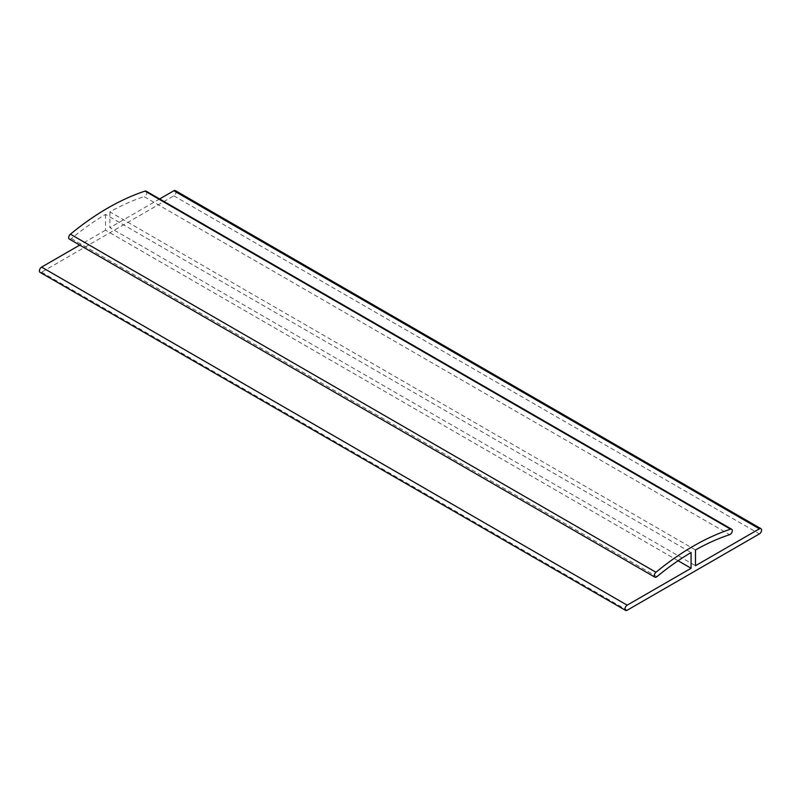 <?xml version="1.0" encoding="UTF-8"?>
<svg xmlns="http://www.w3.org/2000/svg" width="801" height="801" viewBox="0 0 801 801"><rect width="100%" height="100%" fill="white"/><g stroke="black" fill="none" stroke-linecap="round" stroke-linejoin="round"><path stroke-width="0.6" stroke-dasharray="4 3" d="M69.327 239.088A3.104 1.792 -60 0 0 71.339 238.618A245.506 141.747 -60 0 1 105.522 214.438L691.083 552.51M146.112 191.169A3.104 1.792 -60 0 1 146.493 193.962A3.104 1.792 -60 0 1 144.1 196.605L729.651 534.668M695.478 549.967L109.917 211.905A245.506 141.747 -60 0 1 144.1 196.605M109.917 211.905L109.917 227.664L695.478 565.726M159.619 198.968L109.917 227.664M175.389 190.608A3.104 1.792 -60 0 1 175.87 193.091A3.104 1.792 -60 0 1 173.837 195.824L41.602 272.18A3.104 1.792 -60 0 1 40.05 272.33M105.522 214.438L105.522 230.197L678.087 560.76M105.522 230.197L79.73 245.096M71.339 238.618L656.89 576.68M173.837 195.824L759.398 533.897M41.602 272.18L627.163 610.242"/><path stroke-width="1.2" d="M691.083 552.51A245.506 141.747 120 0 0 656.89 576.68A3.104 1.792 -60 0 1 654.888 577.151A3.104 1.792 -60 0 1 654.327 574.968A3.104 1.792 -60 0 1 655.969 572.254A251.714 145.331 -60 0 1 730.572 529.181A3.104 1.792 -60 0 1 731.673 529.231A3.104 1.792 -60 0 1 732.044 532.024A3.104 1.792 -60 0 1 729.651 534.668A245.506 141.747 120 0 0 695.478 549.967L695.478 565.726L759.398 528.82A3.104 1.792 -60 0 1 760.95 528.67A3.104 1.792 -60 0 1 761.431 531.163A3.104 1.792 -60 0 1 759.398 533.897L627.163 610.242A3.104 1.792 -60 0 1 625.611 610.392A3.104 1.792 -60 0 1 625.13 607.909A3.104 1.792 -60 0 1 627.163 605.176L691.083 568.269L691.083 552.51M654.888 577.151L69.327 239.088A3.104 1.792 -60 0 1 68.776 236.896A3.104 1.792 -60 0 1 70.418 234.192A251.714 145.331 -60 0 1 145.021 191.109A3.104 1.792 -60 0 1 146.112 191.169L731.673 529.231M760.95 528.67L175.389 190.608A3.104 1.792 -60 0 0 173.837 190.758L159.619 198.968M625.611 610.392L40.05 272.33A3.104 1.792 -60 0 1 39.569 269.837A3.104 1.792 -60 0 1 41.602 267.103L627.163 605.176M678.087 560.76L691.083 568.269M79.73 245.096L41.602 267.103M70.418 234.192L655.969 572.254M145.021 191.109L730.572 529.181M173.837 190.758L759.398 528.82"/></g></svg>
